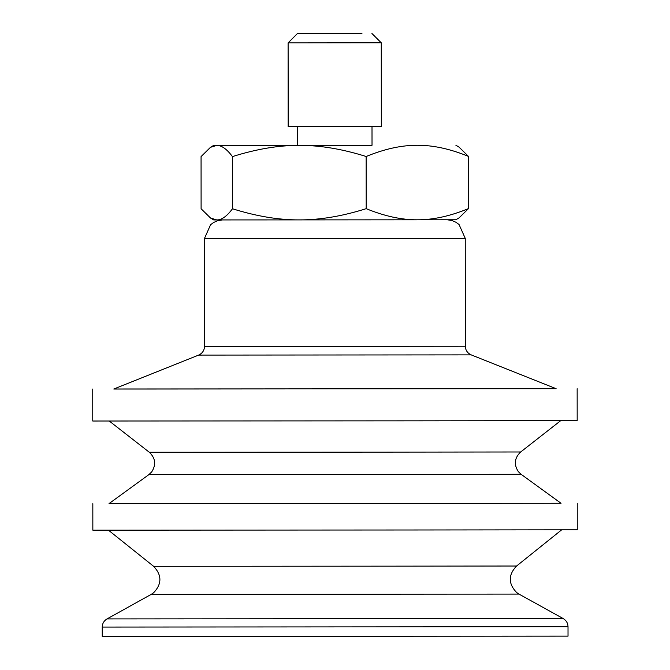 <?xml version="1.0" encoding="UTF-8"?>
<svg xmlns="http://www.w3.org/2000/svg" width="670" height="670" viewBox="0 0 670 670"><rect width="100%" height="100%" fill="white"/><g stroke="black" fill="none" stroke-linecap="round" stroke-linejoin="round"><path stroke-width="1" d="M155.13 389.019L113.783 389.019L198.638 355.092L471.203 354.882L556.108 388.684L155.13 389.019M556.05 388.659L113.841 388.994M577.155 388.667L577.18 420.651L409.018 420.835L92.762 421.02L92.736 389.036M151.278 503.622L109.026 503.614L148.933 474.578L521.093 474.293L561.041 503.279L151.278 503.622M561.008 503.254L109.059 503.597M577.239 503.262L577.264 529.811L409.102 529.995L92.845 530.171L92.829 503.631M102.234 627.07L568.018 626.718L568.026 636.14L102.242 636.492L102.234 627.07C102.334 623.527 103.925 620.805 107.032 618.913L563.21 618.569L518.974 594.089L151.227 594.374L107.032 618.913M299.356 219.894L213.713 219.936L210.556 218.052L216.804 219.936C221.653 220.02 226.879 216.293 232.49 208.764C256.417 216.276 278.703 219.986 299.356 219.894C320 219.961 342.286 216.217 366.197 208.672C384.505 216.184 401.565 219.894 417.368 219.802L299.356 219.894M455.918 219.752L417.368 219.802C433.172 219.861 450.215 216.125 468.514 208.571L459.101 217.851L455.918 219.752M351.189 33.517L310.453 33.55L351.189 33.517M361.942 33.5L297.413 33.559L361.942 33.5M300.604 42.88L381.264 42.805L381.322 126.647L288.167 126.722L288.108 42.88L300.604 42.88M372.009 126.664L372.026 145.29L348.408 145.315L297.497 145.348L297.488 126.722M297.497 145.315L213.655 145.407L299.297 145.373C278.645 145.306 256.367 149.05 232.448 156.596C226.828 149.058 221.594 145.331 216.745 145.415L210.481 147.308L201.067 156.587L201.101 208.755L210.556 218.052M455.868 145.222L459.025 147.107L468.481 156.403C450.165 148.891 433.113 145.181 417.31 145.273C401.506 145.214 384.454 148.958 366.155 156.504C342.236 148.991 319.95 145.281 299.297 145.373L372.026 145.256M232.448 156.596L232.49 208.764M468.481 156.403L468.514 208.571M366.155 156.504L366.197 208.672M447.25 219.768L452.082 220.572L455.969 222.272L459.042 224.5L465.248 238.378L374.706 238.47L204.417 238.57L210.606 224.684L213.671 222.457L217.549 220.757L222.365 219.936M465.248 238.378L465.332 346.239L204.492 346.432C204.342 350.469 202.382 353.35 198.638 355.092M560.673 420.685L520.682 451.982L391.741 452.124L149.31 452.258L109.269 421.028M561.661 529.836L516.57 566.024L390.543 566.158L153.589 566.301L108.448 530.179M204.417 238.57L204.492 346.432M465.332 346.239C465.499 350.268 467.451 353.149 471.203 354.882M149.31 452.258C155.499 458.146 156.303 464.687 151.713 471.889L148.933 474.578M520.682 451.982C514.501 457.87 513.706 464.419 518.304 471.613L521.093 474.293M153.589 566.301C161.998 575.136 161.998 583.972 153.572 592.799L151.227 594.374M516.57 566.024C508.178 574.877 508.195 583.712 516.629 592.523L518.974 594.089M568.018 626.718C567.917 623.175 566.318 620.462 563.21 618.569M297.413 33.559L288.108 42.88M371.942 33.5L381.264 42.805M213.655 145.407L210.481 147.308"/></g></svg>
